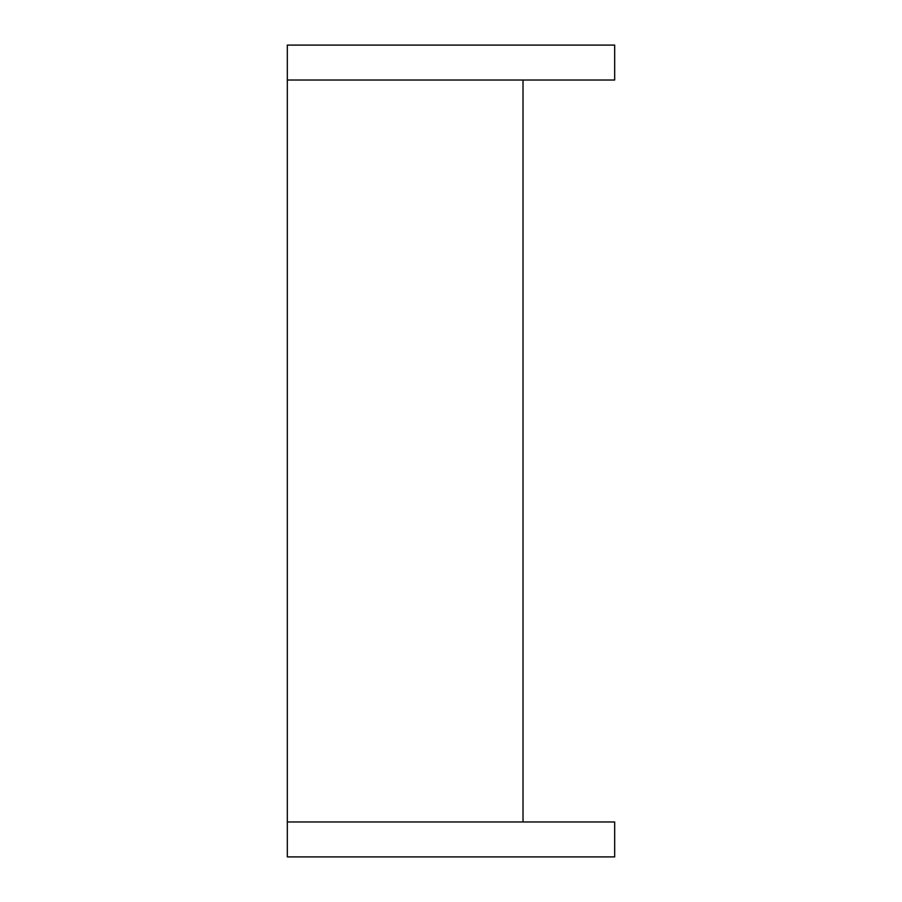 <?xml version="1.0" encoding="UTF-8"?>
<svg xmlns="http://www.w3.org/2000/svg" width="902" height="902" viewBox="0 0 902 902"><rect width="100%" height="100%" fill="white"/><g stroke="black" fill="none" stroke-linecap="round" stroke-linejoin="round"><path stroke-width="1.35" d="M287.332 45.1L614.668 45.1L287.332 45.1L287.332 856.9L614.668 856.9L287.332 856.9M287.332 80.019L614.668 80.019L287.332 80.019M287.332 821.981L614.668 821.981L287.332 821.981M523.013 821.981L523.013 80.019M614.668 80.019L614.668 45.1M614.668 821.981L614.668 856.9"/></g></svg>
